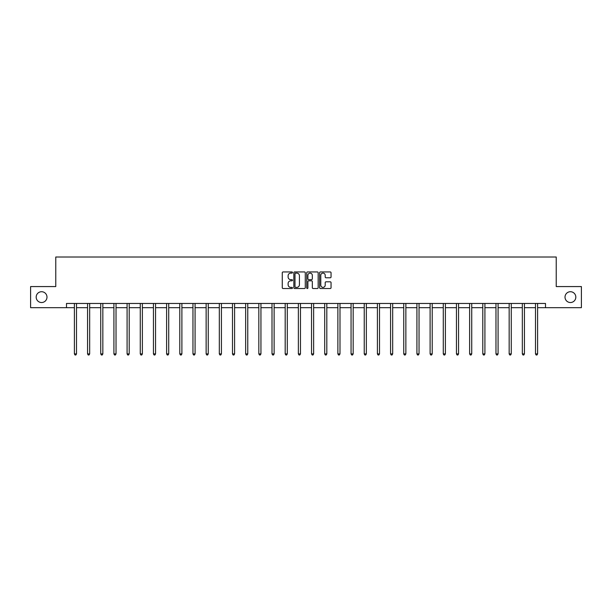 <?xml version="1.0" encoding="UTF-8"?>
<svg xmlns="http://www.w3.org/2000/svg" width="612" height="612" viewBox="0 0 612 612"><rect width="100%" height="100%" fill="white"/><g stroke="black" fill="none" stroke-linecap="round" stroke-linejoin="round"><path stroke-width="0.92" d="M292.49 272.524A0.581 0.581 0 0 0 291.909 271.942L283.104 271.942A0.826 0.826 0 0 0 282.27 272.776L282.27 287.694A0.826 0.826 0 0 0 283.104 288.52L291.909 288.52A0.581 0.581 0 0 0 292.49 287.946A0.581 0.581 0 0 0 291.909 287.365L290.769 287.365A2.655 2.655 0 0 1 288.114 284.71L288.114 283.463A2.655 2.655 0 0 1 290.769 280.816L291.909 280.816A0.581 0.581 0 0 0 292.49 280.235A0.581 0.581 0 0 0 291.909 279.653L290.769 279.653A2.655 2.655 0 0 1 288.114 276.999L288.114 275.76A2.655 2.655 0 0 1 290.769 273.105L291.909 273.105A0.581 0.581 0 0 0 292.49 272.524M565.014 297.126A5.409 5.409 0 0 0 570.422 302.527A5.409 5.409 0 0 0 575.823 297.126A5.409 5.409 0 0 0 570.422 291.717A5.409 5.409 0 0 0 565.014 297.126M36.177 297.126A5.409 5.409 0 0 0 41.578 302.527A5.409 5.409 0 0 0 46.986 297.126A5.409 5.409 0 0 0 41.578 291.717A5.409 5.409 0 0 0 36.177 297.126M330.228 277.787A0.826 0.826 0 0 0 331.054 276.961L331.054 272.776A0.826 0.826 0 0 0 330.228 271.942L320.443 271.942A0.826 0.826 0 0 0 319.617 272.776L319.617 287.694A0.826 0.826 0 0 0 320.443 288.52L330.228 288.52A0.826 0.826 0 0 0 331.054 287.694L331.054 282.637A0.826 0.826 0 0 0 330.228 281.811L326.043 281.811A0.826 0.826 0 0 0 325.209 282.637L325.209 285.146A2.219 2.219 0 0 1 322.991 287.365A2.219 2.219 0 0 1 320.78 285.146L320.78 275.323A2.219 2.219 0 0 1 322.991 273.105A2.219 2.219 0 0 1 325.209 275.323L325.209 276.961A0.826 0.826 0 0 0 326.043 277.787L330.228 277.787M66.494 307.683L30.6 307.683L30.6 286.569L55.769 286.569L55.769 257.009L556.231 257.009L556.231 286.569L581.4 286.569L581.4 307.683L545.506 307.683L545.506 303.46L66.494 303.46L66.494 307.683L74.389 307.683M305.273 272.776A0.826 0.826 0 0 0 304.447 271.942L294.663 271.942A0.826 0.826 0 0 0 293.837 272.776L293.837 287.694A0.826 0.826 0 0 0 294.663 288.52L304.447 288.52A0.826 0.826 0 0 0 305.273 287.694L305.273 272.776M307.553 271.942L317.337 271.942A0.826 0.826 0 0 1 318.163 272.776L318.163 287.694A0.826 0.826 0 0 1 317.337 288.52L313.153 288.52A0.826 0.826 0 0 1 312.319 287.694L312.319 281.642A0.826 0.826 0 0 0 311.493 280.816L308.716 280.816A0.826 0.826 0 0 0 307.89 281.642L307.89 287.946A0.581 0.581 0 0 1 307.308 288.52A0.581 0.581 0 0 1 306.727 287.946L306.727 272.776A0.826 0.826 0 0 1 307.553 271.942M76.5 307.683L87.562 307.683M89.673 307.683L100.735 307.683M102.847 307.683L113.916 307.683M116.028 307.683L127.089 307.683M129.201 307.683L140.263 307.683M142.374 307.683L153.436 307.683M155.547 307.683L166.609 307.683M168.721 307.683L179.783 307.683M181.894 307.683L192.964 307.683M195.075 307.683L206.137 307.683M208.248 307.683L219.31 307.683M221.422 307.683L232.483 307.683M234.595 307.683L245.657 307.683M247.768 307.683L258.83 307.683M260.942 307.683L272.011 307.683M274.122 307.683L285.184 307.683M287.296 307.683L298.358 307.683M300.469 307.683L311.531 307.683M313.642 307.683L324.704 307.683M326.816 307.683L337.878 307.683M339.989 307.683L351.058 307.683M353.17 307.683L364.232 307.683M366.343 307.683L377.405 307.683M379.517 307.683L390.578 307.683M392.69 307.683L403.752 307.683M405.863 307.683L416.925 307.683M419.036 307.683L430.106 307.683M432.217 307.683L443.279 307.683M445.391 307.683L456.453 307.683M458.564 307.683L469.626 307.683M471.737 307.683L482.799 307.683M484.911 307.683L495.972 307.683M498.084 307.683L509.153 307.683M511.265 307.683L522.327 307.683M524.438 307.683L535.5 307.683M537.611 307.683L545.506 307.683M295.573 273.105A0.581 0.581 0 0 0 294.999 273.686L294.999 286.783A0.581 0.581 0 0 0 295.573 287.365L296.774 287.365A2.655 2.655 0 0 0 299.429 284.71L299.429 275.76A2.655 2.655 0 0 0 296.774 273.105L295.573 273.105M312.319 275.362A2.219 2.219 0 0 0 310.1 273.143A2.219 2.219 0 0 0 307.89 275.362L307.89 278.827A0.826 0.826 0 0 0 308.716 279.653L311.493 279.653A0.826 0.826 0 0 0 312.319 278.827L312.319 275.362M76.607 303.46L76.561 303.583A0.842 0.842 0 0 0 76.5 303.896L76.5 353.897L74.389 353.897L74.389 303.896A0.842 0.842 0 0 0 74.327 303.583L74.281 303.46M76.5 353.897L75.865 354.991L75.024 354.991L74.389 353.897M89.788 303.46L89.734 303.583A0.842 0.842 0 0 0 89.673 303.896L89.673 353.897L87.562 353.897L87.562 303.896A0.842 0.842 0 0 0 87.501 303.583L87.455 303.46M89.673 353.897L89.038 354.991L88.197 354.991L87.562 353.897M102.961 303.46L102.908 303.583A0.842 0.842 0 0 0 102.847 303.896L102.847 353.897L100.735 353.897L100.735 303.896A0.842 0.842 0 0 0 100.674 303.583L100.628 303.46M102.847 353.897L102.219 354.991L101.37 354.991L100.735 353.897M116.135 303.46L116.081 303.583A0.842 0.842 0 0 0 116.028 303.896L116.028 353.897L113.916 353.897L113.916 303.896A0.842 0.842 0 0 0 113.855 303.583L113.801 303.46M116.028 353.897L115.393 354.991L114.543 354.991L113.916 353.897M129.308 303.46L129.262 303.583A0.842 0.842 0 0 0 129.201 303.896L129.201 353.897L127.089 353.897L127.089 303.896A0.842 0.842 0 0 0 127.028 303.583L126.975 303.46M129.201 353.897L128.566 354.991L127.717 354.991L127.089 353.897M142.481 303.46L142.435 303.583A0.842 0.842 0 0 0 142.374 303.896L142.374 353.897L140.263 353.897L140.263 303.896A0.842 0.842 0 0 0 140.202 303.583L140.148 303.46M142.374 353.897L141.739 354.991L140.898 354.991L140.263 353.897M155.662 303.46L155.609 303.583A0.842 0.842 0 0 0 155.547 303.896L155.547 353.897L153.436 353.897L153.436 303.896A0.842 0.842 0 0 0 153.375 303.583L153.329 303.46M155.547 353.897L154.912 354.991L154.071 354.991L153.436 353.897M168.835 303.46L168.782 303.583A0.842 0.842 0 0 0 168.721 303.896L168.721 353.897L166.609 353.897L166.609 303.896A0.842 0.842 0 0 0 166.548 303.583L166.502 303.46M168.721 353.897L168.086 354.991L167.244 354.991L166.609 353.897M182.009 303.46L181.955 303.583A0.842 0.842 0 0 0 181.894 303.896L181.894 353.897L179.783 353.897L179.783 303.896A0.842 0.842 0 0 0 179.721 303.583L179.676 303.46M181.894 353.897L181.267 354.991L180.418 354.991L179.783 353.897M195.182 303.46L195.136 303.583A0.842 0.842 0 0 0 195.075 303.896L195.075 353.897L192.964 353.897L192.964 303.896A0.842 0.842 0 0 0 192.902 303.583L192.849 303.46M195.075 353.897L194.44 354.991L193.591 354.991L192.964 353.897M208.355 303.46L208.31 303.583A0.842 0.842 0 0 0 208.248 303.896L208.248 353.897L206.137 353.897L206.137 303.896A0.842 0.842 0 0 0 206.076 303.583L206.022 303.46M208.248 353.897L207.613 354.991L206.772 354.991L206.137 353.897M221.529 303.46L221.483 303.583A0.842 0.842 0 0 0 221.422 303.896L221.422 353.897L219.31 353.897L219.31 303.896A0.842 0.842 0 0 0 219.249 303.583L219.195 303.46M221.422 353.897L220.787 354.991L219.945 354.991L219.31 353.897M234.71 303.46L234.656 303.583A0.842 0.842 0 0 0 234.595 303.896L234.595 353.897L232.483 353.897L232.483 303.896A0.842 0.842 0 0 0 232.422 303.583L232.376 303.46M234.595 353.897L233.96 354.991L233.118 354.991L232.483 353.897M247.883 303.46L247.829 303.583A0.842 0.842 0 0 0 247.768 303.896L247.768 353.897L245.657 353.897L245.657 303.896A0.842 0.842 0 0 0 245.596 303.583L245.55 303.46M247.768 353.897L247.133 354.991L246.292 354.991L245.657 353.897M261.056 303.46L261.003 303.583A0.842 0.842 0 0 0 260.942 303.896L260.942 353.897L258.83 353.897L258.83 303.896A0.842 0.842 0 0 0 258.769 303.583L258.723 303.46M260.942 353.897L260.314 354.991L259.465 354.991L258.83 353.897M274.23 303.46L274.184 303.583A0.842 0.842 0 0 0 274.122 303.896L274.122 353.897L272.011 353.897L272.011 303.896A0.842 0.842 0 0 0 271.95 303.583L271.896 303.46M274.122 353.897L273.488 354.991L272.638 354.991L272.011 353.897M287.403 303.46L287.357 303.583A0.842 0.842 0 0 0 287.296 303.896L287.296 353.897L285.184 353.897L285.184 303.896A0.842 0.842 0 0 0 285.123 303.583L285.07 303.46M287.296 353.897L286.661 354.991L285.819 354.991L285.184 353.897M300.576 303.46L300.53 303.583A0.842 0.842 0 0 0 300.469 303.896L300.469 353.897L298.358 353.897L298.358 303.896A0.842 0.842 0 0 0 298.296 303.583L298.243 303.46M300.469 353.897L299.834 354.991L298.993 354.991L298.358 353.897M313.757 303.46L313.704 303.583A0.842 0.842 0 0 0 313.642 303.896L313.642 353.897L311.531 353.897L311.531 303.896A0.842 0.842 0 0 0 311.47 303.583L311.424 303.46M313.642 353.897L313.007 354.991L312.166 354.991L311.531 353.897M326.93 303.46L326.877 303.583A0.842 0.842 0 0 0 326.816 303.896L326.816 353.897L324.704 353.897L324.704 303.896A0.842 0.842 0 0 0 324.643 303.583L324.597 303.46M326.816 353.897L326.181 354.991L325.339 354.991L324.704 353.897M340.104 303.46L340.05 303.583A0.842 0.842 0 0 0 339.989 303.896L339.989 353.897L337.878 353.897L337.878 303.896A0.842 0.842 0 0 0 337.816 303.583L337.77 303.46M339.989 353.897L339.362 354.991L338.512 354.991L337.878 353.897M353.277 303.46L353.231 303.583A0.842 0.842 0 0 0 353.17 303.896L353.17 353.897L351.058 353.897L351.058 303.896A0.842 0.842 0 0 0 350.997 303.583L350.944 303.46M353.17 353.897L352.535 354.991L351.686 354.991L351.058 353.897M366.45 303.46L366.404 303.583A0.842 0.842 0 0 0 366.343 303.896L366.343 353.897L364.232 353.897L364.232 303.896A0.842 0.842 0 0 0 364.171 303.583L364.117 303.46M366.343 353.897L365.708 354.991L364.867 354.991L364.232 353.897M379.624 303.46L379.578 303.583A0.842 0.842 0 0 0 379.517 303.896L379.517 353.897L377.405 353.897L377.405 303.896A0.842 0.842 0 0 0 377.344 303.583L377.29 303.46M379.517 353.897L378.882 354.991L378.04 354.991L377.405 353.897M392.805 303.46L392.751 303.583A0.842 0.842 0 0 0 392.69 303.896L392.69 353.897L390.578 353.897L390.578 303.896A0.842 0.842 0 0 0 390.517 303.583L390.471 303.46M392.69 353.897L392.055 354.991L391.213 354.991L390.578 353.897M405.978 303.46L405.924 303.583A0.842 0.842 0 0 0 405.863 303.896L405.863 353.897L403.752 353.897L403.752 303.896A0.842 0.842 0 0 0 403.691 303.583L403.645 303.46M405.863 353.897L405.228 354.991L404.387 354.991L403.752 353.897M419.151 303.46L419.098 303.583A0.842 0.842 0 0 0 419.036 303.896L419.036 353.897L416.925 353.897L416.925 303.896A0.842 0.842 0 0 0 416.864 303.583L416.818 303.46M419.036 353.897L418.409 354.991L417.56 354.991L416.925 353.897M432.324 303.46L432.279 303.583A0.842 0.842 0 0 0 432.217 303.896L432.217 353.897L430.106 353.897L430.106 303.896A0.842 0.842 0 0 0 430.045 303.583L429.991 303.46M432.217 353.897L431.582 354.991L430.733 354.991L430.106 353.897M445.498 303.46L445.452 303.583A0.842 0.842 0 0 0 445.391 303.896L445.391 353.897L443.279 353.897L443.279 303.896A0.842 0.842 0 0 0 443.218 303.583L443.164 303.46M445.391 353.897L444.756 354.991L443.914 354.991L443.279 353.897M458.671 303.46L458.625 303.583A0.842 0.842 0 0 0 458.564 303.896L458.564 353.897L456.453 353.897L456.453 303.896A0.842 0.842 0 0 0 456.391 303.583L456.338 303.46M458.564 353.897L457.929 354.991L457.088 354.991L456.453 353.897M471.852 303.46L471.798 303.583A0.842 0.842 0 0 0 471.737 303.896L471.737 353.897L469.626 353.897L469.626 303.896A0.842 0.842 0 0 0 469.565 303.583L469.519 303.46M471.737 353.897L471.102 354.991L470.261 354.991L469.626 353.897M485.025 303.46L484.972 303.583A0.842 0.842 0 0 0 484.911 303.896L484.911 353.897L482.799 353.897L482.799 303.896A0.842 0.842 0 0 0 482.738 303.583L482.692 303.46M484.911 353.897L484.283 354.991L483.434 354.991L482.799 353.897M498.199 303.46L498.145 303.583A0.842 0.842 0 0 0 498.084 303.896L498.084 353.897L495.972 353.897L495.972 303.896A0.842 0.842 0 0 0 495.919 303.583L495.865 303.46M498.084 353.897L497.457 354.991L496.607 354.991L495.972 353.897M511.372 303.46L511.326 303.583A0.842 0.842 0 0 0 511.265 303.896L511.265 353.897L509.153 353.897L509.153 303.896A0.842 0.842 0 0 0 509.092 303.583L509.039 303.46M511.265 353.897L510.63 354.991L509.781 354.991L509.153 353.897M524.545 303.46L524.499 303.583A0.842 0.842 0 0 0 524.438 303.896L524.438 353.897L522.327 353.897L522.327 303.896A0.842 0.842 0 0 0 522.266 303.583L522.212 303.46M524.438 353.897L523.803 354.991L522.962 354.991L522.327 353.897M537.718 303.46L537.673 303.583A0.842 0.842 0 0 0 537.611 303.896L537.611 353.897L535.5 353.897L535.5 303.896A0.842 0.842 0 0 0 535.439 303.583L535.393 303.46M537.611 353.897L536.976 354.991L536.135 354.991L535.5 353.897"/></g></svg>
